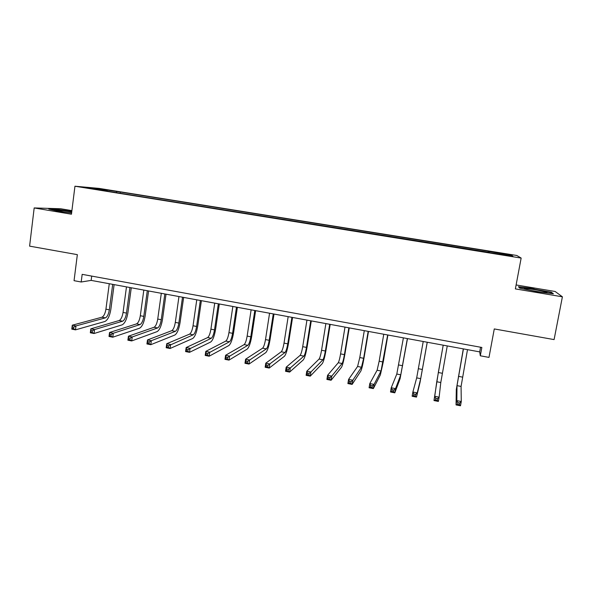 <?xml version="1.0" encoding="UTF-8"?>
<svg xmlns="http://www.w3.org/2000/svg" width="592" height="592" viewBox="0 0 592 592"><rect width="100%" height="100%" fill="white"/><g stroke="black" fill="none" stroke-linecap="round" stroke-linejoin="round"><path stroke-width="0.89" d="M88.201 188.226L95.231 189.107L88.201 188.226M71.898 210.634L60.658 208.754L34.181 207.94L29.6 246.139L77.345 254.649L74.052 280.682L81.193 281.999L91.161 280.393L479.698 351.892L480.312 355.792L488.992 357.398L494.276 328.937L554.09 339.593L562.4 296.807L555.148 291.486L516.113 284.959M516.816 255.485L99.19 188.411L74.955 186.221L521.152 258.075L516.816 255.485M480.312 355.792L481.851 347.46L82.17 274.348L81.193 281.999M508.017 255.485L499.345 254.301L507.958 255.811M488.467 252.555L488.282 251.126L120.331 192.015L120.169 193.266M488.622 251.482L511.266 255.115L512.857 256.158L489.451 252.71M107.359 191.201L489.517 252.407M107.278 190.898L88.03 187.805L97.969 188.693L120.331 192.015M521.152 258.075L515.373 288.896L562.4 296.807M34.181 207.94L71.454 214.215L74.955 186.221M480.556 347.223L479.698 351.892M91.708 276.094L91.161 280.393M488.282 251.126L488.03 252.488M116.75 191.712L116.239 192.637M510.408 255.766L511.266 255.115M97.969 188.693L98.228 189.44M534.028 288.718L518.429 286.706L519.732 288.141L537.373 291.738L553.409 293.795L551.367 292.226L533.962 289.081M71.81 211.359L56.669 209.302L48.788 209.072L58.231 211.218L71.602 213.031M551.248 292.825L551.367 292.226M463.432 348.895L457.009 385.651L456.832 400.643L461.272 401.517L460.495 405.779L456.055 404.906L456.299 389.558L463.307 348.873M467.495 349.643L461.079 386.435L461.272 401.517L459.71 403.019L457.927 402.671L457.616 404.38L459.399 404.728L459.71 403.019M457.616 404.38L456.055 404.906L456.832 400.643L457.927 402.671M459.399 404.728L460.495 405.779M438.435 371.82L443.208 345.173L436.755 381.744L434.743 396.307L439.138 397.173L438.376 401.42L433.98 400.555L438.435 371.82M447.256 345.92L440.788 382.521L439.138 397.173L437.532 398.66L435.771 398.312L435.468 400.014L437.229 400.362L437.532 398.66M435.468 400.014L433.98 400.555L434.743 396.307L435.771 398.312M437.229 400.362L438.376 401.42M423.228 341.495L416.687 377.874L412.876 392.022L417.227 392.873L416.487 397.099L420.002 382.528L427.261 342.243M427.209 342.228L420.683 378.643L417.227 392.873L415.584 394.346L413.838 393.998L413.542 395.693L415.288 396.041L415.584 394.346M415.288 396.041L416.487 397.099L412.136 396.24L412.876 392.022L413.838 393.998M412.136 396.24L413.542 395.693M403.404 337.847L396.803 374.04L391.231 387.775L395.537 388.618L394.812 392.829L400.096 378.673L407.488 338.602M407.348 338.572L400.769 374.81L395.537 388.618L393.858 390.069L392.126 389.728L391.837 391.416L393.562 391.756L393.858 390.069M393.562 391.756L394.812 392.829L390.505 391.978L391.231 387.775L392.126 389.728M390.505 391.978L391.837 391.416M383.757 334.236L379.154 361.238L377.104 370.244L369.8 383.572L374.07 384.408L373.352 388.596L380.375 374.854L383.394 361.342L387.901 334.998M387.671 334.954L381.033 371.006L374.07 384.408L372.346 385.843L370.636 385.503L370.348 387.183L372.065 387.523L372.346 385.843M372.065 387.523L373.352 388.596L369.09 387.753L369.8 383.572L370.636 385.503M369.09 387.753L370.348 387.183M526.34 289.333C532.682 291.101 550.227 293.632 546.527 292.248L544.788 291.708C537.802 289.821 519.976 287.342 525.171 288.992L526.34 289.333M519.828 288.163L518.895 287.135L534.014 289.088L550.819 292.485L552.321 293.662M71.721 212.04L70.404 211.81C63.122 210.567 53.598 209.694 56.381 210.545L63.936 211.995M50.594 209.479L56.921 209.657L71.773 211.677M69.242 212.713L71.61 212.972M364.295 330.654L359.781 357.553L357.583 366.485L348.584 379.405L352.81 380.234L352.114 384.408L360.831 371.073C361.756 369.134 362.844 364.665 364.073 357.664L368.49 331.424M368.172 331.365L363.643 358.286L361.475 367.232L352.81 380.234L351.049 381.655L349.354 381.322L349.08 382.994L350.775 383.327L351.049 381.655M350.775 383.327L352.114 384.408L347.889 383.572L348.584 379.405L349.354 381.322M347.889 383.572L349.08 382.994M345.003 327.102L340.585 353.89C339.764 358.56 338.987 361.512 338.247 362.755L327.576 375.284L331.764 376.105L331.083 380.256L341.466 367.321C342.553 365.419 343.7 360.987 344.929 354.016L349.25 327.887M348.851 327.813L344.411 354.623C343.589 359.292 342.82 362.252 342.095 363.503L331.764 376.105L329.966 377.511L328.294 377.178L328.02 378.843L329.692 379.176L329.966 377.511M329.692 379.176L331.083 380.256L326.902 379.435L327.576 375.284L328.294 377.178M326.902 379.435L328.02 378.843M325.889 323.587L321.56 350.272C320.746 354.911 319.917 357.842 319.081 359.063L306.782 371.206L310.926 372.02L310.26 376.149L322.277 363.606C323.513 361.742 324.734 357.346 325.955 350.405L330.188 324.379M329.7 324.283L325.356 350.989C324.534 355.637 323.72 358.574 322.899 359.795L310.926 372.02L309.091 373.404L307.433 373.078L307.167 374.736L308.824 375.062L309.091 373.404M308.824 375.062L310.26 376.149L306.116 375.335L306.782 371.206L307.433 373.078M306.116 375.335L307.167 374.736M306.945 320.102L302.712 346.675C301.898 351.3 301.025 354.208 300.085 355.4L286.188 367.166L290.287 367.972L289.636 372.087L303.267 359.921C304.643 358.101 305.938 353.735 307.144 346.823L311.296 320.901M310.719 320.797L306.464 347.393C305.657 352.018 304.791 354.934 303.866 356.132L290.287 367.972L288.422 369.341L286.78 369.016L286.521 370.666L288.163 370.992L288.422 369.341M288.163 370.992L289.636 372.087L285.536 371.28L286.188 367.166L286.78 369.016M285.536 371.28L286.521 370.666M288.171 316.646L284.019 343.116C283.22 347.719 282.295 350.605 281.259 351.774L265.793 363.162L269.856 363.962L269.219 368.061L284.419 356.273C285.943 354.482 287.312 350.153 288.511 343.279L292.574 317.453M291.915 317.334L287.749 343.826C286.942 348.436 286.032 351.322 285.011 352.499L267.954 365.316L266.326 364.998L266.074 366.64L267.702 366.959L267.954 365.316M267.702 366.959L269.219 368.061L265.157 367.255L265.793 363.162L266.326 364.998M265.157 367.255L266.074 366.64M269.567 313.22L265.505 339.586C264.705 344.174 263.736 347.038 262.604 348.177L245.599 359.203L249.617 359.988L248.995 364.073L265.741 352.654C267.414 350.908 268.842 346.609 270.033 339.764L274.015 314.041M273.275 313.901L269.19 340.289C268.391 344.877 267.436 347.748 266.326 348.895L247.685 361.335L246.08 361.016L245.828 362.652L247.441 362.97L247.685 361.335M247.441 362.97L248.995 364.073L244.977 363.281L245.599 359.203L246.08 361.016M244.977 363.281L245.828 362.652M251.126 309.823L247.145 336.086C246.353 340.652 245.347 343.493 244.119 344.618L225.596 355.274L229.578 356.058L228.971 360.121L247.234 349.073C249.047 347.356 250.542 343.094 251.726 336.278L255.618 310.652M254.797 310.504L250.801 336.789C250.009 341.355 249.01 344.204 247.804 345.328L227.617 357.39L226.018 357.072L225.774 358.7L227.372 359.018L227.617 357.39M227.372 359.018L228.971 360.121L224.99 359.337L225.596 355.274L226.018 357.072M224.99 359.337L225.774 358.7M232.848 306.464L228.949 332.623C228.164 337.166 227.113 339.986 225.796 341.081L205.787 351.389L209.731 352.166L209.139 356.214L228.889 345.521C230.836 343.841 232.397 339.608 233.574 332.822L237.392 307.3M236.489 307.137L232.575 333.311C231.79 337.862 230.747 340.689 229.444 341.784L207.74 353.476L206.157 353.165L205.92 354.786L207.503 355.104L207.74 353.476M207.503 355.104L209.139 356.214L205.195 355.429L205.787 351.389L206.157 353.165M205.195 355.429L205.92 354.786M214.726 303.126L210.915 329.182C210.13 333.71 209.035 336.508 207.629 337.581L186.169 347.541L190.076 348.311L189.499 352.336L210.708 341.998C212.787 340.356 214.415 336.152 215.577 329.396L219.314 303.97M218.337 303.792L214.511 329.87C213.727 334.399 212.639 337.203 211.248 338.284L188.056 349.606L186.487 349.302L186.258 350.915L187.819 351.226L188.056 349.606M187.819 351.226L189.499 352.336L185.592 351.567L186.169 347.541L186.487 349.302M185.592 351.567L186.258 350.915M196.766 299.826L193.036 325.778C192.259 330.284 191.12 333.059 189.625 334.11L166.737 343.73L170.607 344.492L170.045 348.503L192.681 338.506C194.894 336.9 196.581 332.726 197.743 326L201.398 300.677M200.348 300.484L196.596 326.458C195.819 330.965 194.694 333.747 193.214 334.806L168.557 345.772L167.003 345.469L166.774 347.075L168.328 347.386L168.557 345.772M168.328 347.386L170.045 348.503L166.174 347.733L166.737 343.73L167.003 345.469M166.174 347.733L166.774 347.075M178.962 296.548L175.313 322.403C174.544 326.888 173.36 329.648 171.784 330.669L147.489 339.956L151.323 340.703L150.775 344.699L174.818 335.042C177.163 333.474 178.91 329.337 180.057 322.633L183.638 297.406M182.514 297.199L178.843 323.077C178.074 327.568 176.904 330.329 175.336 331.357L151.323 340.703L149.243 341.976L147.704 341.673L147.482 343.279L149.021 343.582L149.243 341.976M149.021 343.582L150.775 344.699L146.942 343.945L147.489 339.956L147.704 341.673M146.942 343.945L147.482 343.279M161.313 293.299L157.738 319.051C156.976 323.521 155.755 326.259 154.09 327.265L128.427 336.212L132.223 336.959L131.683 340.933L157.102 331.616C159.581 330.077 161.387 325.97 162.526 319.295L166.034 294.165M164.835 293.95L161.246 319.724C160.476 324.194 159.263 326.932 157.613 327.946L132.223 336.959L130.114 338.217L128.59 337.914L128.375 339.512L129.892 339.808L130.114 338.217M129.892 339.808L131.683 340.933L127.887 340.185L128.427 336.212L128.59 337.914M127.887 340.185L128.375 339.512M143.819 290.08L140.319 315.736C139.557 320.183 138.306 322.899 136.552 323.883L109.535 332.504L113.301 333.244L112.776 337.203L139.549 328.212C142.147 326.71 144.011 322.633 145.151 315.987L148.577 290.953M147.304 290.724L143.797 316.394C143.035 320.849 141.784 323.572 140.045 324.557L113.301 333.244L111.163 334.487L109.653 334.191L109.439 335.782L110.948 336.078L111.163 334.487M110.948 336.078L112.776 337.203L109.017 336.463L109.535 332.504L109.653 334.191M109.017 336.463L109.439 335.782M126.473 286.891L123.055 312.443C122.292 316.875 120.997 319.569 119.162 320.531L90.828 328.834L94.557 329.566L94.039 333.511L122.144 324.845C124.868 323.373 126.792 319.325 127.916 312.702L131.269 287.771M129.929 287.527L126.496 313.101C125.733 317.534 124.446 320.235 122.633 321.197L94.557 329.566L92.389 330.802L90.894 330.506L90.687 332.09L92.182 332.378L92.389 330.802M92.182 332.378L94.039 333.511L90.317 332.778L90.828 328.834L90.894 330.506M90.317 332.778L90.687 332.09M109.276 283.723L105.931 309.179C105.176 313.59 103.844 316.269 101.928 317.208L72.291 325.2L75.983 325.926L75.487 329.855L104.888 321.5C107.729 320.057 109.712 316.047 110.83 309.453L114.115 284.611M112.702 284.352L109.342 309.831C108.588 314.248 107.263 316.927 105.361 317.874L75.983 325.926L73.793 327.147L72.313 326.851L72.113 328.427L73.593 328.715L73.793 327.147M73.593 328.715L75.487 329.855L71.795 329.122L72.291 325.2L72.313 326.851M71.795 329.122L72.113 328.427M462.478 377.119L458.437 376.349M461.079 386.435L457.009 385.651M442.35 373.286L438.339 372.516M440.788 382.521L436.755 381.744M422.399 369.482L418.433 368.727M420.683 378.643L416.687 377.874M402.634 365.715L398.705 364.968M400.769 374.81L396.803 374.04M383.054 361.986L379.154 361.238M381.033 371.006L377.104 370.244M363.643 358.286L359.781 357.553M361.475 367.232L357.583 366.485M344.411 354.623L340.585 353.89M342.095 363.503L338.247 362.755M325.356 350.989L321.56 350.272M322.899 359.795L319.081 359.063M306.464 347.393L302.712 346.675M303.866 356.132L300.085 355.4M287.749 343.826L284.019 343.116M285.011 352.499L281.259 351.774M269.19 340.289L265.505 339.586M266.326 348.895L262.604 348.177M250.801 336.789L247.145 336.086M247.804 345.328L244.119 344.618M232.575 333.311L228.949 332.623M229.444 341.784L225.796 341.081M214.511 329.87L210.915 329.182M211.248 338.284L207.629 337.581M196.596 326.458L193.036 325.778M193.214 334.806L189.625 334.11M178.843 323.077L175.313 322.403M175.336 331.357L171.784 330.669M161.246 319.724L157.738 319.051M157.613 327.946L154.09 327.265M143.797 316.394L140.319 315.736M140.045 324.557L136.552 323.883M126.496 313.101L123.055 312.443M122.633 321.197L119.162 320.531M109.342 309.831L105.931 309.179M105.361 317.874L101.928 317.208M545.572 292.603L546.527 292.248"/></g></svg>
